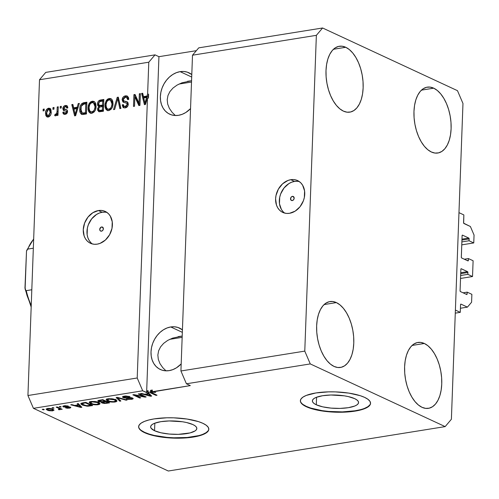 <?xml version="1.0" encoding="UTF-8"?>
<svg xmlns="http://www.w3.org/2000/svg" width="499" height="499" viewBox="0 0 499 499"><rect width="100%" height="100%" fill="white"/><g stroke="black" fill="none" stroke-linecap="round" stroke-linejoin="round"><path stroke-width="0.75" d="M455.281 313.154L460.278 312.349L455.394 310.079L458.968 212.655L463.852 214.926L463.665 223.184L470.389 226.509L474.05 235.041L473.763 242.938L469.066 240.755L469.135 238.909L461.937 240.063L469.135 238.909L468.773 238.054L462.517 235.148L462.099 235.64L461.332 257.409L461.675 257.989L467.931 260.896L468.311 260.653L468.418 258.563L473.108 260.74L472.528 276.527L467.837 274.35L467.906 272.504L460.708 273.658L467.906 272.504L467.538 271.649L461.132 268.724A0.705 0.38 -99.1 0 1 461.282 268.743L467.538 271.649A0.705 0.38 -99.1 0 1 467.906 272.504L467.837 274.35L460.639 275.504L467.837 274.35L472.528 276.527L473.108 260.74L468.418 258.563L464.32 259.218L468.418 258.563L468.349 260.409A0.705 0.38 -99.1 0 1 468.068 260.921A0.705 0.38 -99.1 0 1 467.931 260.896L461.675 257.989A0.705 0.38 -99.1 0 1 461.313 257.135L462.099 235.64A0.705 0.38 -99.1 0 1 462.38 235.129A0.705 0.38 -99.1 0 1 462.517 235.148L468.773 238.054A0.705 0.38 -99.1 0 1 469.135 238.909L469.066 240.755L461.868 241.909L469.066 240.755L473.763 242.938L461.762 244.859L473.763 242.938L474.05 235.041L470.389 226.509L463.933 223.508A0.705 0.38 -99.1 0 1 463.571 222.654L463.852 214.926L458.968 212.655L455.394 310.079L460.278 312.349L455.281 313.154M460.565 304.621L460.278 312.349L460.565 304.621A0.705 0.38 -99.1 0 1 460.845 304.109A0.705 0.38 -99.1 0 1 460.982 304.134L460.565 304.621M460.434 308.251L467.432 307.128L460.982 304.134L467.432 307.128L460.434 308.251M471.586 302.232L467.432 307.128L471.586 302.232L471.873 294.335L471.586 302.232M463.084 292.813L467.183 292.152L471.873 294.335L467.183 292.152L463.084 292.813M466.022 294.179L467.114 293.998L467.183 292.152L467.114 293.998A0.705 0.38 -99.1 0 1 466.839 294.516A0.705 0.38 -99.1 0 1 466.702 294.491L467.114 293.998L466.022 294.179M460.446 291.584L466.702 294.491L460.446 291.584A0.705 0.38 -99.1 0 1 460.078 290.73L460.446 291.584M460.87 269.229L460.078 290.73L460.87 269.229A0.705 0.38 -99.1 0 1 461.145 268.718L460.87 269.229M460.739 272.741L467.538 271.649L460.739 272.741M460.527 278.454L472.528 276.527L460.527 278.454M467.257 260.584L468.349 260.409L467.257 260.584M461.968 239.146L468.773 238.054L461.968 239.146M292.433 196.369A2.196 1.734 114.9 0 1 293.281 196.481A2.196 1.734 114.9 0 1 294.104 198.696A2.196 1.734 114.9 0 1 292.277 200.567L291.011 200.161L290.699 197.935L291.728 196.643L293.125 196.419L294.173 198.178L293.587 199.75L292.277 200.567A2.196 1.734 114.9 0 1 291.428 200.461A2.196 1.734 114.9 0 1 290.605 198.246A2.196 1.734 114.9 0 1 292.433 196.369L293.911 197.055L292.433 196.369M299.344 181.617A17.559 13.86 -65.1 0 0 294.497 181.43L290.786 179.702A17.559 13.86 114.9 0 1 297.572 180.576A17.559 13.86 114.9 0 1 304.159 198.303A17.559 13.86 114.9 0 1 289.551 213.291L286.725 213.429L284.025 212.911L281.561 211.763L279.434 210.029L277.712 207.771L276.471 205.083L275.598 198.833L275.997 195.514L278.398 189.109L282.584 183.832L287.929 180.482L290.786 179.702L293.618 179.565L296.312 180.083L298.776 181.231L300.909 182.971L302.625 185.223L304.583 190.93L304.34 197.479L303.398 200.766L300.036 206.723L295.177 211.121L289.551 213.291A17.559 13.86 114.9 0 1 282.771 212.418A17.559 13.86 114.9 0 1 276.184 194.691A17.559 13.86 114.9 0 1 290.786 179.702L294.497 181.43A17.559 13.86 -65.1 0 0 280.245 195.171A17.559 13.86 -65.1 0 0 284.711 213.104M101.621 226.976A2.196 1.734 114.9 0 1 102.47 227.082A2.196 1.734 114.9 0 1 103.293 229.303A2.196 1.734 114.9 0 1 101.472 231.174L100.205 230.769L99.725 229.365L100.923 227.245L102.314 227.026L103.368 228.785L102.782 230.351L101.472 231.174A2.196 1.734 114.9 0 1 100.623 231.068A2.196 1.734 114.9 0 1 99.8 228.848A2.196 1.734 114.9 0 1 101.621 226.976L103.1 227.663L101.621 226.976M107.004 212.468A17.559 13.86 -65.1 0 0 102.164 212.281L98.446 210.553A17.559 13.86 114.9 0 1 105.233 211.426A17.559 13.86 114.9 0 1 111.82 229.153A17.559 13.86 114.9 0 1 97.218 244.148L94.386 244.279L91.685 243.762L89.227 242.614L87.094 240.88L85.373 238.622L84.131 235.933L83.258 229.683L84.605 223.078L87.961 217.127L92.826 212.724L98.446 210.553L101.278 210.422L103.979 210.94L106.437 212.087L108.57 213.822L110.291 216.073L112.244 221.781L112.001 228.336L109.605 234.736L105.414 240.019L100.068 243.369L97.218 244.148A17.559 13.86 114.9 0 1 90.431 243.269A17.559 13.86 114.9 0 1 83.844 225.542A17.559 13.86 114.9 0 1 98.446 210.553L102.164 212.281A17.559 13.86 -65.1 0 0 87.905 226.028A17.559 13.86 -65.1 0 0 92.371 243.961M316.297 404.783A23.104 6.674 2.1 0 1 312.38 400.859A23.104 6.674 2.1 0 1 328.866 395.083A23.104 6.674 2.1 0 1 354.646 398.626L356.785 399.855L358.107 401.152L358.563 402.468L358.126 403.76L356.822 404.97L354.695 406.049L348.333 407.683L340.019 408.407L331.005 408.107L322.678 406.835L316.297 404.783L314.158 403.554L312.836 402.256L312.38 400.94L312.817 399.655L314.121 398.445L316.247 397.36L322.61 395.726L330.924 395.002L344.266 395.826L348.265 396.574L354.646 398.626A23.104 6.674 2.1 0 1 358.563 402.55A23.104 6.674 2.1 0 1 342.077 408.325A23.104 6.674 2.1 0 1 316.297 404.783L316.572 397.235L316.297 404.783M154.559 430.724A23.104 6.674 2.1 0 1 150.642 426.801A23.104 6.674 2.1 0 1 167.128 421.025A23.104 6.674 2.1 0 1 192.907 424.574L195.047 425.797L196.369 427.094L196.824 428.41L196.388 429.701L195.084 430.911L190.088 432.914L178.28 434.348L169.267 434.049L160.94 432.776L154.559 430.724L151.097 428.204L150.642 426.882L151.078 425.597L152.382 424.387L154.509 423.302L160.871 421.667L169.186 420.95L182.528 421.767L186.526 422.516L192.907 424.574A23.104 6.674 2.1 0 1 196.824 428.498A23.104 6.674 2.1 0 1 180.339 434.267A23.104 6.674 2.1 0 1 154.559 430.724L154.833 423.177L154.559 430.724M138.641 426.533A35.111 10.142 -177.9 0 0 144.591 432.321L144.579 432.658A35.111 10.142 2.1 0 1 138.628 426.695A35.111 10.142 2.1 0 1 163.684 417.919A35.111 10.142 2.1 0 1 202.862 423.308L206.118 425.173L208.127 427.144L208.813 429.146L208.152 431.105L206.162 432.939L202.931 434.592L198.577 435.983L193.269 437.068L180.626 438.166L166.934 437.717L160.347 436.918L148.952 434.342L144.579 432.658L141.323 430.799L139.315 428.828L138.628 426.826L139.29 424.867L141.279 423.027L144.51 421.381L148.864 419.983L154.172 418.898L166.816 417.8L173.658 417.831L187.094 419.048L198.49 421.624L202.862 423.308A35.111 10.142 2.1 0 1 208.813 429.271A35.111 10.142 2.1 0 1 183.757 438.047A35.111 10.142 2.1 0 1 144.579 432.658L144.591 432.321A35.111 10.142 -177.9 0 0 183.495 437.723A35.111 10.142 -177.9 0 0 208.813 429.103M300.379 400.585A35.111 10.142 -177.9 0 0 306.33 406.379L306.317 406.716A35.111 10.142 2.1 0 1 300.373 400.753A35.111 10.142 2.1 0 1 325.423 391.977A35.111 10.142 2.1 0 1 364.601 397.366L367.857 399.231L369.865 401.196L370.551 403.204L369.89 405.157L367.906 406.997L364.669 408.644L360.315 410.041L355.007 411.126L342.37 412.224L335.521 412.193L322.086 410.976L310.69 408.4L306.317 406.716L303.061 404.851L301.053 402.88L300.367 400.878L301.028 398.919L303.018 397.085L306.249 395.433L315.911 392.956L328.554 391.858L335.397 391.89L348.832 393.106L360.228 395.682L364.601 397.366A35.111 10.142 2.1 0 1 370.551 403.329A35.111 10.142 2.1 0 1 345.495 412.105A35.111 10.142 2.1 0 1 306.317 406.716L306.33 406.379A35.111 10.142 -177.9 0 0 345.233 411.781A35.111 10.142 -177.9 0 0 370.551 403.161M170.752 326.957A22.823 18.014 114.9 0 1 179.571 328.099A22.823 18.014 114.9 0 1 182.434 329.864L177.943 327.456L174.432 326.789L170.752 326.957L182.341 332.346L170.752 326.957L167.04 327.974L163.441 329.783L160.092 332.328L157.123 335.503L154.646 339.189L152.756 343.243L151.528 347.516L151.01 351.832L151.216 356.036L152.145 359.96L153.754 363.453L155.994 366.385L158.763 368.636L161.963 370.133L165.468 370.807L169.149 370.632A22.823 18.014 114.9 0 1 160.335 369.491A22.823 18.014 114.9 0 1 151.771 346.449A22.823 18.014 114.9 0 1 170.752 326.957M181.187 363.921A22.823 18.014 114.9 0 1 169.149 370.632L172.86 369.616L176.459 367.807L181.187 363.921M180.114 71.65A22.823 18.014 114.9 0 1 188.934 72.792A22.823 18.014 114.9 0 1 191.797 74.557L187.3 72.149L183.794 71.476L180.114 71.65L191.703 77.039L180.114 71.65L176.403 72.661L172.804 74.476L169.454 77.021L166.485 80.196L164.009 83.882L162.119 87.936L160.89 92.209L160.372 96.525L160.578 100.723L161.508 104.647L163.117 108.146L165.356 111.077L168.126 113.329L171.325 114.82L174.831 115.494L178.511 115.319A22.823 18.014 114.9 0 1 169.691 114.184A22.823 18.014 114.9 0 1 161.133 91.136A22.823 18.014 114.9 0 1 180.114 71.65M190.543 108.614A22.823 18.014 114.9 0 1 178.511 115.319L182.222 114.308L185.821 112.5L190.543 108.614M336.382 302.594L324.119 304.565L336.382 302.594L332.733 301.527L329.184 301.72L325.866 303.18L322.909 305.837L320.42 309.605L318.499 314.32L317.227 319.815L316.64 325.878L316.765 332.272L317.607 338.746L319.117 345.065L321.25 350.972L323.92 356.249L327.02 360.69L330.438 364.127L334.043 366.422A33.358 18.07 -99.1 0 1 316.722 331.579A33.358 18.07 -99.1 0 1 329.926 301.571A33.358 18.07 -99.1 0 1 336.382 302.594A33.358 18.07 -99.1 0 1 353.697 337.436A33.358 18.07 -99.1 0 1 340.493 367.445A33.358 18.07 -99.1 0 1 334.043 366.422L337.686 367.495L341.235 367.295L344.553 365.842L347.516 363.178L349.999 359.417L351.92 354.695L353.198 349.2L353.779 343.137L353.654 336.75L352.818 330.269L351.302 323.957L349.169 318.044L346.499 312.767L343.399 308.326L339.981 304.889L336.382 302.594M345.745 47.286L333.482 49.251L345.745 47.286L342.096 46.214L338.547 46.413L335.228 47.867L332.265 50.53L329.783 54.291L327.862 59.013L326.589 64.508L326.003 70.571L326.128 76.958L326.97 83.439L328.479 89.751L330.612 95.665L333.282 100.941L336.382 105.383L339.8 108.813L343.399 111.115A33.358 18.07 -99.1 0 1 326.084 76.272A33.358 18.07 -99.1 0 1 339.289 46.264A33.358 18.07 -99.1 0 1 345.745 47.286A33.358 18.07 -99.1 0 1 363.06 82.129A33.358 18.07 -99.1 0 1 349.855 112.138A33.358 18.07 -99.1 0 1 343.399 111.115L347.048 112.181L350.597 111.988L353.916 110.528L356.879 107.871L359.361 104.104L361.282 99.388L362.555 93.893L363.141 87.83L363.016 81.437L362.174 74.962L360.665 68.644L358.531 62.737L355.862 57.46L352.762 53.019L349.344 49.582L345.745 47.286M433.706 88.173L421.443 90.138L433.706 88.173L430.063 87.1L426.514 87.294L423.196 88.753L420.233 91.417L417.75 95.178L415.829 99.9L414.55 105.395L413.97 111.452L414.095 117.845L414.931 124.326L416.447 130.638L418.58 136.545L421.25 141.822L424.35 146.263L427.768 149.7L431.367 151.995A33.358 18.07 -99.1 0 1 414.051 117.153A33.358 18.07 -99.1 0 1 427.256 87.15A33.358 18.07 -99.1 0 1 433.706 88.173A33.358 18.07 -99.1 0 1 451.027 123.016A33.358 18.07 -99.1 0 1 437.823 153.018A33.358 18.07 -99.1 0 1 431.367 151.995L435.016 153.068L438.565 152.869L441.883 151.415L444.84 148.752L447.329 144.991L449.25 140.269L450.522 134.774L451.108 128.717L450.984 122.324L450.142 115.843L448.632 109.531L446.499 103.624L443.829 98.347L440.729 93.906L437.311 90.469L433.706 88.173M424.35 343.48L412.087 345.445L424.35 343.48L420.701 342.408L417.152 342.607L413.833 344.061L410.87 346.724L408.388 350.485L406.467 355.207L405.194 360.702L404.608 366.765L404.733 373.152L405.575 379.633L407.084 385.945L409.217 391.858L411.887 397.135L414.987 401.576L418.405 405.007L422.004 407.309A33.358 18.07 -99.1 0 1 404.689 372.466A33.358 18.07 -99.1 0 1 417.894 342.457A33.358 18.07 -99.1 0 1 424.35 343.48A33.358 18.07 -99.1 0 1 441.665 378.323A33.358 18.07 -99.1 0 1 428.46 408.332A33.358 18.07 -99.1 0 1 422.004 407.309L425.653 408.375L429.202 408.182L432.521 406.722L435.484 404.065L437.966 400.298L439.887 395.582L441.16 390.087L441.746 384.024L441.621 377.631L440.779 371.156L439.27 364.838L437.136 358.931L434.467 353.654L431.367 349.213L427.949 345.776L424.35 343.48M187.493 81.3L191.566 80.726L181.942 82.822L177.051 85.104L181.942 82.822M172.991 88.055L177.051 85.104L172.991 88.055L169.928 91.567L172.991 88.055M167.976 95.502L169.928 91.567L167.976 95.502L167.215 99.706L167.976 95.502M167.664 104.017L167.215 99.706L167.664 104.017L169.317 108.277L167.664 104.017M172.099 112.319L169.317 108.277L172.099 112.319L175.355 115.525L172.099 112.319M191.522 82.042L179.047 84.044L191.522 82.042M178.131 336.613L182.21 336.033L172.585 338.135L167.689 340.412L172.585 338.135M163.628 343.368L167.689 340.412L163.628 343.368L160.566 346.874L163.628 343.368M158.613 350.809L160.566 346.874L158.613 350.809L157.852 355.014L158.613 350.809M158.302 359.33L157.852 355.014L158.302 359.33L159.954 363.59L158.302 359.33M162.743 367.626L159.954 363.59L162.743 367.626L165.992 370.832L162.743 367.626M182.16 337.349L169.685 339.351L182.16 337.349M150.611 391.971L150.673 390.293L152.32 390.031L152.257 391.709L153.424 391.765L190.331 385.602L186.42 383.787L310.272 363.921L445.158 426.608L451.389 419.254L462.972 103.48L457.477 90.675L322.591 27.988L457.477 90.675L462.972 103.48L451.389 419.254L445.158 426.608L168.306 471.012L33.427 408.325L27.932 395.52L33.427 408.325L142.708 390.798L137.213 377.993L27.932 395.52L39.508 79.746L45.74 72.392L39.508 79.746L148.789 62.213L39.508 79.746L27.932 395.52L137.213 377.993L147.492 97.71L145.452 104.497L144.417 104.659L141.591 93.425L142.689 93.251L143.456 96.619L147.018 96.045L147.629 93.843L148.789 62.213L155.027 54.865L45.74 72.392L155.027 54.865L158.938 56.68L146.619 392.613L146.968 392.557L147.03 390.879L148.134 390.698L148.072 392.376L148.134 390.698L147.03 390.879L148.091 391.883L147.03 390.879L146.968 392.557L148.122 393.649L148.166 392.476L148.122 393.649L144.56 394.222L141.622 393.412L140.525 393.592L150.623 396.25L150.667 395.058L150.623 396.25L151.659 396.081L148.072 392.376L150.611 391.971C149.937 392.382 150.18 392.8 151.334 393.231L150.168 392.407L150.611 391.971L148.072 392.376L151.659 396.081L150.623 396.25L140.525 393.592L141.622 393.412L144.56 394.222L148.122 393.649L146.968 392.557L142.708 390.798L33.427 408.325L168.306 471.012L445.158 426.608L310.272 363.921L304.777 351.115L316.36 35.335L322.591 27.988L198.739 47.854L192.502 55.202L180.925 370.982L304.777 351.115L316.36 35.335L192.502 55.202L316.36 35.335L322.591 27.988L198.739 47.854L192.502 55.202L180.925 370.982L186.42 383.787L310.272 363.921L304.777 351.115L180.925 370.982L186.42 383.787L190.331 385.602L152.257 391.709L152.32 390.031L150.673 390.293L150.611 391.971L150.162 392.345M152.301 390.48L151.565 390.786L152.164 390.499L152.101 392.177L155.682 392.439L153.424 391.765L155.682 392.439L152.469 392.139L151.559 392.588L157.035 395.22L155.975 395.389L151.334 393.231L151.39 391.553L150.642 391.147M150.349 390.923L151.534 391.615L151.334 393.231L155.975 395.389L157.035 395.22L151.559 392.588L151.621 390.91M151.559 392.588L152.101 392.177L152.338 390.474M138.996 103.15L139.34 93.787L140.4 93.619L139.963 105.376L138.841 105.557L134.88 96.875L134.537 106.25L133.476 106.418L133.907 94.66L135.042 94.479L138.996 103.15L135.042 94.479L133.907 94.66L133.476 106.418L134.537 106.25L134.88 96.875L138.841 105.557L139.963 105.376L140.4 93.619L139.34 93.787L140.375 94.23L139.34 93.787L138.996 103.15L139.97 103.605L138.996 103.15M123.914 102.445L123.11 100.255L122.13 99.8L123.159 97.112L124.544 96.114L126.147 95.808L127.476 96.188L128.567 97.773L128.736 99.282L127.669 99.607L127.332 98.097L126.253 97.28L124.569 97.473L123.297 98.933L123.658 100.848L127.139 101.815L128.137 103.019L127.887 105.888L125.785 107.759L124.008 107.871L122.991 107.316L122.205 104.884L123.272 104.559L123.777 106.162L125.586 106.449L127.058 105.164L127.089 103.436L122.954 102.008L122.13 99.8L123.602 102.357L126.939 103.199L127.233 104.341L125.224 106.524L124.151 106.43L123.272 104.559L122.205 104.884L123.577 107.722L125.212 107.896C127.033 107.522 128.062 106.293 128.287 104.197L127.07 101.784L123.927 101.016L123.191 99.594L125.324 97.249L126.546 97.386L127.669 99.607L128.736 99.282L127.201 96.039L125.467 95.858L127.657 96.319M113.566 109.612L117.209 97.336L118.3 97.162L120.92 108.433L119.829 108.607L117.764 98.615L114.664 109.431L113.566 109.612L114.664 109.431L117.764 98.615L119.829 108.607L120.92 108.433L118.3 97.162L117.209 97.336L118.438 97.748L117.209 97.336L113.566 109.612M109.206 98.471L110.897 98.671L111.888 99.469L112.743 101.141L113.03 103.698L112.456 106.967L111.115 109.212L109.231 110.429L107.004 110.291L105.726 109.056L104.996 106.711L105.04 104.017L106.144 100.748L107.497 99.201L109.206 98.471L106.144 100.748L104.946 105.139L107.085 110.329L108.757 110.535C111.601 109.456 113.03 107.173 113.03 103.698L112.15 99.831L110.884 98.659L109.206 98.471L110.185 98.921L109.206 98.471M92.253 101.191L93.943 101.391L94.935 102.195L95.789 103.861L96.076 106.418L95.502 109.686L94.161 111.932L92.278 113.148L90.051 113.011L88.772 111.776L88.042 109.431L88.298 105.607L89.184 103.468L90.537 101.921L92.253 101.191L89.184 103.468L87.992 107.859L90.132 113.048L91.804 113.254C94.648 112.175 96.07 109.892 96.076 106.418L95.19 102.551L93.924 101.378L92.253 101.191L93.232 101.64L92.253 101.191M77.208 107.248L78.231 103.592L79.329 103.412L75.642 115.693L74.607 115.862L71.781 104.622L72.879 104.447L73.646 107.815L77.208 107.248L73.646 107.815L72.879 104.447L71.781 104.622L74.607 115.862L75.642 115.693L79.329 103.412L78.231 103.592L79.148 104.017L78.231 103.592L77.208 107.248L78.062 107.641L77.208 107.248M43.107 110.89L43.17 109.212L44.23 109.044L44.168 110.722L43.107 110.89L44.168 110.722L44.23 109.044L43.17 109.212L44.205 109.655L43.17 109.212L43.107 110.89M47.53 117.065L46.501 113.629L45.528 113.173L45.577 112.381L46.663 109.362L48.871 108.171L50.324 108.757L50.998 109.936L51.172 112.949L50.518 115.25L48.883 116.86L46.956 116.891L45.889 115.699L45.528 113.173L47.012 116.916L48.216 117.059C50.243 116.286 51.247 114.658 51.222 112.169L49.744 108.345L48.54 108.202L50.199 108.645M52.906 109.318L52.969 107.641L54.029 107.472L53.967 109.15L52.906 109.318L53.967 109.15L54.029 107.472L52.969 107.641L54.011 108.083L52.969 107.641L52.906 109.318M54.653 115.568L55.639 115.868L56.948 114.146L57.921 114.602L57.896 115.35L57.921 114.602L56.948 114.146L56.898 115.512L57.959 115.344L58.271 106.792L57.21 106.961L57.048 111.396L58.027 111.851L57.772 113.622L56.792 113.173L57.772 113.622L58.027 111.851L57.048 111.396L57.21 106.961L58.271 106.792L57.959 115.344L56.898 115.512L56.948 114.146L55.882 115.793L54.653 115.568L55.096 114.283L56.562 113.747L57.048 111.396L56.792 113.173L55.813 114.321L55.096 114.283L54.653 115.568L54.971 115.762M60.192 108.152L60.254 106.474L61.315 106.306L61.252 107.984L60.192 108.152L61.252 107.984L61.315 106.306L60.254 106.474L61.296 106.917L60.254 106.474L60.192 108.152M64.234 110.741L63.785 109.106L62.812 108.651L63.591 106.505L64.926 105.607L66.136 105.464L66.985 105.794L67.646 106.798L67.845 107.834L66.779 108.158L66.373 106.998L65.594 106.705L64.458 107.079L63.903 108.021L64.14 109.05L66.804 109.824L67.459 110.641L67.377 112.556L66.024 114.071L64.252 114.346L63.186 113.672L62.812 112.287L63.872 111.963L64.234 112.924L65.144 113.13L66.217 112.606L66.504 111.732L66.205 111.208L63.392 110.41L62.812 108.651L63.573 110.528L66.205 111.208L66.51 111.87L65.144 113.13L64.433 113.061L63.872 111.963L62.812 112.287L63.81 114.202L65.138 114.34C66.567 114.09 67.377 113.154 67.577 111.527L66.641 109.736L64.09 109.013L63.878 108.271L65.3 106.724L66.093 106.805L66.779 108.158L67.845 107.834L66.698 105.62L65.419 105.495L67.134 105.925M79.778 109.25L80.239 106.268L81.661 103.698L83.414 102.775L86.882 102.201L86.452 113.959L82.759 114.514L81.331 114.196L80.127 112.431L79.778 109.25C79.516 111.776 80.245 113.516 81.961 114.464L86.452 113.959L86.882 102.201L83.876 102.682L84.855 103.137L86.857 102.819L84.855 103.137L83.876 102.682C81.088 103.611 79.721 105.8 79.778 109.25L80.751 109.705L79.778 109.25M97.486 103.935L98.004 101.821L98.896 100.686L103.836 99.482L103.405 111.24L99.182 111.782L97.71 110.416L97.648 108.501L98.783 106.593L97.735 105.588L97.486 103.935L98.783 106.593L97.555 109.237L98.708 111.645L103.405 111.24L103.836 99.482L100.698 99.987L101.677 100.442L103.817 100.099L101.677 100.442L100.698 99.987C98.727 100.318 97.654 101.634 97.486 103.935L98.465 104.385L97.486 103.935M158.938 56.68L196.338 50.68L158.938 56.68L146.619 392.613L142.708 390.798L137.213 377.993L147.492 97.71L148.465 98.16L148.608 94.299L147.629 93.843L147.018 96.045L143.456 96.619L142.689 93.251L141.591 93.425L144.417 104.659L145.452 104.497L147.492 97.71L148.465 98.16L148.608 94.299L147.997 96.5L147.018 96.045L147.997 96.5L148.608 94.299L147.629 93.843L148.789 62.213L155.027 54.865L158.938 56.68M143.718 396.48L138.273 393.954L139.333 393.78L146.176 396.961L145.047 397.142L135.291 395.295L140.743 397.834L139.683 398.002L132.84 394.821L133.975 394.64L143.718 396.48L133.975 394.64L132.84 394.821L139.683 398.002L140.743 397.834L135.291 395.295L145.047 397.142L146.176 396.961L139.333 393.78L138.273 393.954L143.718 396.48L143.743 395.832L143.718 396.48M131.524 398.183L131.543 397.691L130.676 399L126.334 398.919L131.511 399.368L131.536 398.801L131.511 399.368L133.214 398.601L132.597 398.021L124.126 397.397L125.031 396.044L125.018 396.524L129.06 396.873L129.079 396.325L129.06 396.873L130.027 396.661L124.307 396.137L122.455 396.954L123.085 397.578L123.128 396.406L123.085 397.578L122.542 396.742L125.792 395.988L130.027 396.661L126.06 396.418L123.764 397.011L124.912 397.622L130.501 397.553L132.778 398.115L133.214 398.632L132.534 399.138L128.143 399.412L126.334 398.919L130.857 398.975L131.861 398.551L131.318 398.102L125.368 398.065L123.085 397.578L126.297 398.083L130.495 397.915L131.867 398.508L131.898 397.778M119.772 401.196L116.142 397.503L117.234 397.329L127.126 400.017L126.041 400.192L117.546 397.778L120.87 401.021L119.772 401.196L120.87 401.021L117.546 397.778L126.041 400.192L127.126 400.017L117.234 397.329L116.142 397.503L119.772 401.196L119.816 399.973L119.772 401.196M106.094 399.711L107.51 401.021L107.541 400.192L107.51 401.021C109.424 401.957 111.938 402.288 115.063 402.007L115.082 401.439L115.063 402.007L117.04 400.978L115.506 399.687L112.125 398.763L108.046 398.745L113.597 399.038L116.099 399.986L117.04 400.953L116.273 401.707L114.583 402.075L110.803 401.969L107.198 400.865L106.137 399.562L108.046 398.745L106.087 399.761M89.134 402.431L90.556 403.741L90.587 402.911L90.556 403.741C92.471 404.677 94.985 405.007 98.103 404.726L98.128 404.159L98.103 404.726L100.087 403.697L98.553 402.406L95.172 401.483L91.092 401.464L96.644 401.757L99.139 402.705L100.087 403.672L99.313 404.427L97.623 404.795L93.849 404.689L90.244 403.585L89.184 402.281L91.092 401.464L89.134 402.481M78.318 404.845L77.164 403.753L78.268 403.579L81.848 407.278L80.819 407.446L70.715 404.789L71.819 404.614L74.75 405.419L78.318 404.845L74.75 405.419L71.819 404.614L70.715 404.789L80.819 407.446L81.848 407.278L78.268 403.579L77.164 403.753L78.318 404.845L78.362 403.672L78.318 404.845M43.213 409.81L42.234 409.355L43.294 409.186L44.274 409.642L43.213 409.81L44.274 409.642L43.294 409.186L42.234 409.355L43.213 409.81L43.232 409.199L43.213 409.81M47.293 410.134L46.17 408.987L49.021 408.35L51.915 408.8L54.073 410.097L52.495 410.877L48.921 410.689L47.293 410.134L52.663 410.852L54.073 410.134L52.938 409.192L47.511 408.456L46.101 409.168L47.293 410.134L47.349 408.481L47.293 410.134M53.013 408.238L52.039 407.783L53.1 407.614L54.073 408.07L53.013 408.238L54.073 408.07L53.1 407.614L52.039 407.783L53.013 408.238L53.037 407.621L53.013 408.238M58.726 408.325L56.144 407.128L57.204 406.953L62.182 409.267L60.323 409.068L60.173 409.629L58.689 409.716L58.377 409.323L59.649 408.974L58.726 408.325L59.549 408.824L58.377 409.323L58.689 409.716L59.955 409.679L60.323 409.068L62.182 409.267L57.204 406.953L56.144 407.128L58.726 408.325L58.745 407.671L58.726 408.325M60.167 407.09L59.188 406.635L60.248 406.467L61.227 406.922L60.167 407.09L61.227 406.922L60.248 406.467L59.188 406.635L60.167 407.09L60.192 406.473L60.167 407.09M69.43 407.334L69.442 406.847L68.706 407.833L65.619 407.883L69.455 408.157L69.473 407.633L69.455 408.157L70.852 407.552L70.384 407.122L64.296 406.691L64.914 405.687L64.895 406.111L67.415 406.317L67.434 405.837L67.415 406.317L68.382 406.105L64.259 405.768L62.812 406.411L63.354 406.916L63.392 405.968L63.354 406.916L62.83 406.504L63.074 406.099L65.026 405.675L68.382 406.105L64.065 406.429L64.776 406.835L70.527 407.19L70.846 407.571L70.259 407.976L67.421 408.257L65.619 407.883L68.706 407.833L69.467 407.639L69.286 407.284L63.354 406.916L69.592 407.502L69.617 406.878M82.385 405.076L80.988 404.165L81.038 403.36L85.816 402.369L92.658 405.544L87.175 406.211L82.385 405.076L88.036 406.211L92.658 405.544L85.816 402.369L82.809 402.849L80.801 403.728L82.385 405.076L82.416 404.302L82.385 405.076M101.634 402.132L101.933 402.98L101.977 401.739L101.933 402.98L106.449 403.335L106.468 402.83L106.449 403.335L109.612 402.824L102.769 399.643L97.804 400.89L98.553 401.576L98.596 400.36L98.553 401.576L97.81 400.959L98.085 400.547L102.769 399.643L109.612 402.824L104.353 403.479L101.933 402.98L101.397 402.556L101.634 402.132L98.553 401.576L101.634 402.132L101.378 402.456M52.838 409.149L52.763 410.078L51.983 410.515L48.303 409.941L47.417 409.23L48.21 408.375L48.197 408.787L51.877 409.367L52.763 410.078M52.688 410.247L52.663 410.852L52.688 410.247M52.021 409.436L51.902 408.793L51.877 409.367L49.251 408.737L47.467 409.093L48.628 410.084L51.204 410.577L52.645 410.29L52.027 409.436M61.146 408.787L61.121 409.436L61.146 408.787M60.348 408.419L60.323 409.068L60.348 408.419M59.955 409.679L60.011 408.257L59.955 409.679L60.323 409.068M58.707 409.305L58.689 409.716L58.707 409.305M59.549 408.824L59.581 408.057L59.181 409.249M64.296 406.691L64.084 405.799M68.694 406.766L68.681 407.196L68.694 406.766M67.222 406.779L67.203 407.259L67.222 406.779M80.863 406.255L80.819 407.446L80.863 406.255M78.767 405.275L79.796 406.354L79.84 405.207L79.796 406.354L80.62 407.034L80.657 406.049L80.62 407.034L75.904 405.731L75.923 405.232L75.904 405.731L78.767 405.275L78.811 404.14L78.767 405.275L75.904 405.731L80.62 407.034L78.767 405.275M89.801 405.506L89.783 406.005L89.801 405.506M88.049 405.762L88.036 406.211L88.049 405.762M82.123 403.242L81.786 403.061M82.192 404.071L86.196 405.718L90.799 405.344L85.554 402.905L83.738 403.198L83.757 402.699L83.738 403.198L82.379 403.535L82.192 404.071L83.738 403.198L85.554 402.905L85.572 402.406L85.554 402.905L90.799 405.344L90.824 404.695L90.799 405.344L87.431 405.799L83.458 404.914L82.192 404.071L82.135 402.974M99.276 402.787L98.802 402.924M90.469 401.988L89.982 401.726M89.77 401.589L90.618 402.063M98.621 402.961L99.376 402.743M98.022 402.537L97.536 402.643M97.48 402.568L98.777 403.61L97.299 404.358L93.625 404.227L91.635 403.579L90.444 402.593L91.897 401.832L91.916 401.364L91.897 401.832L97.48 402.568L97.505 402.001L97.48 402.568L92.633 401.751L90.444 402.631L92.783 404.009L96.419 404.446L98.715 403.791L97.48 402.568M102.881 402.762L106.019 402.905L107.753 402.624L105.713 401.676L107.753 402.624L107.778 401.976L107.753 402.624L106.019 402.905L102.881 402.762L102.881 401.626L102.863 402.169L103.842 401.976L103.861 401.47L103.842 401.976L105.713 401.676L105.732 401.021L105.713 401.676L102.863 402.169L102.501 402.456L102.881 402.762L102.863 402.169M99.607 401.408L101.659 401.757L104.909 401.302L102.513 400.186L104.909 401.302L104.933 400.653L104.909 401.302L102.956 401.614L99.607 401.408L99.488 400.173L99.469 400.728L100.411 400.522L100.43 400.023L100.411 400.522L102.513 400.186L102.532 399.687L102.513 400.186L99.307 400.803L99.607 401.408L99.469 400.728M116.23 400.067L115.756 400.204M107.422 399.269L106.936 399.007M106.724 398.869L107.572 399.343M115.575 400.242L116.329 400.023M114.976 399.818L114.489 399.924M114.433 399.849L115.731 400.89L114.252 401.639L110.578 401.508L108.589 400.859L107.397 399.874L108.857 399.113L108.876 398.645L108.857 399.113L114.433 399.849L114.458 399.281L114.433 399.849L109.593 399.032L107.397 399.911L109.736 401.29L113.379 401.726L115.668 401.071L114.433 399.849M126.054 399.724L126.041 400.192L126.054 399.724M119.049 397.822L119.036 398.214L119.049 397.822M117.558 397.416L117.546 397.778L117.558 397.416M124.126 397.397L123.789 396.231M130.507 397.553L130.495 397.915L130.507 397.553M128.436 397.566L128.418 397.965L128.436 397.566M126.309 397.678L126.297 398.083L126.309 397.678M145.072 396.449L145.047 397.142L145.072 396.449M135.304 394.89L135.291 395.295L135.304 394.89M139.708 397.354L139.683 398.002L139.708 397.354M148.577 394.079L149.606 395.158L149.65 394.004L149.606 395.158L150.43 395.832L150.467 394.846L150.43 395.832L145.708 394.534L145.727 394.035L145.708 394.534L148.577 394.079L148.621 392.944L148.577 394.079L145.708 394.534L150.43 395.832L148.577 394.079M156 394.74L155.975 395.389L156 394.74M44.105 110.734L44.149 109.668L44.105 110.734M47.467 110.042L49.52 108.657L48.54 108.202C46.482 108.988 45.478 110.647 45.528 113.173L46.501 113.629L46.638 112.263M50.786 108.832L48.84 108.857L47.193 110.497M46.675 112.044L46.507 114.383L47.025 116.46M50.468 115.394L49.495 116.23L48.596 116.217M50.305 110.054L51.073 111.439L51.035 113.866M51.085 113.535L51.141 112.799L50.162 112.344L48.284 115.83L49.264 116.286L50.231 115.712M47.58 115.749L49.264 116.286L47.58 115.749L46.588 112.917L48.465 109.424L49.17 109.512L50.162 112.344L51.141 112.799L50.15 109.967L49.17 109.512M53.911 109.162L53.948 108.096L53.911 109.162M57.21 106.961L58.246 107.404L57.21 106.961M55.688 115.855L56.075 114.739L55.096 114.283L56.786 114.776L56.075 114.739L55.688 115.855M56.705 114.733L55.813 114.321L56.705 114.733M58.027 111.851L58.19 107.416L58.027 111.851M57.872 113.179L57.772 113.622M61.196 107.99L61.234 106.929L61.196 107.99M67.621 107.903L66.093 106.805M64.858 108.726L65.207 109.549L64.09 109.013M65.07 109.462L67.028 109.992M64.359 114.365L63.785 112.743L62.812 112.287L64.04 112.662L63.847 113.236L64.458 114.452M64.433 113.061L66.124 113.579L65.144 113.13L66.124 113.579L67.003 113.242M67.459 112.306L66.51 111.87L67.459 112.306M67.178 111.664L67.49 112.325L66.205 111.208L67.066 111.614M67.122 111.633L66.205 111.208M64.49 107.054L66.398 105.95L65.419 105.495C63.86 105.807 62.993 106.861 62.812 108.651L63.785 109.106L63.878 108.383M67.34 105.956L65.425 106.262L64.296 107.341M63.909 108.258L64.078 110.535M67.009 113.242L65.631 113.585M63.847 113.236L63.966 113.71M67.153 110.03L66.829 109.942M66.935 109.967L65.176 109.537M66.28 107.179L67.122 107.285L67.646 107.971M75.436 115.724L72.76 105.077L71.781 104.622L73.016 105.04L75.436 115.724M74.625 108.271L73.646 107.815L74.625 108.271L78.037 107.722L74.625 108.271M76.809 108.676L75.723 112.25L76.559 112.637L75.723 112.25L75.168 114.552L75.885 114.882L75.168 114.552L73.946 109.138L76.809 108.676L77.638 109.056L76.809 108.676L73.946 109.138L75.168 114.552L76.809 108.676M81.555 114.321L81.961 114.464M82.085 114.489L80.751 109.705L80.938 107.89M81.961 105.027L84.855 103.137L83.046 103.823L81.83 105.245M81 107.572L80.857 111.87M81.393 113.585L81.792 114.19M82.977 113.392L82.216 113.042L83.196 113.491L84.63 113.498L83.651 113.042L84.63 113.498L86.421 113.211L85.441 112.755L82.216 113.042L80.838 109.094L81.343 106.156L83.951 104.035L85.772 103.748L86.751 104.197L85.772 103.748L85.441 112.755L86.421 113.211L86.751 104.197L86.421 113.211L83.084 113.448M82.216 113.042L85.441 112.755L85.772 103.748L82.572 104.497L81.225 106.518L81.019 111.42L81.792 112.793L83.071 113.441M90.625 113.217L88.972 108.308L87.992 107.859L88.972 108.308L89.121 106.798L89.202 110.884L89.951 112.543L91.03 113.466M94.118 101.615L91.517 102.376L90.163 103.923L89.184 103.468L90.157 103.917L93.232 101.64L94.392 101.665M95.908 105.476L95.995 107.023L95.016 106.568C95.084 109.256 94.024 111.028 91.847 111.882L92.82 112.331L94.816 111.09L93.188 112.25L91.329 112.026M94.18 103.075L95.652 104.547M95.995 107.023L95.914 108.071L95.995 107.023L94.392 103.156L93.419 102.7L95.016 106.568L95.995 107.023M90.625 111.726L92.82 112.331L90.625 111.726L89.396 110.31L89.053 107.722C89.028 105.114 90.082 103.393 92.209 102.563L93.419 102.7M99.245 111.788L98.534 109.693L97.555 109.237L98.534 109.693L98.621 108.982L98.559 110.304L99.251 111.795M99.232 110.316L98.621 108.876L99.189 110.291L100.661 110.316L99.232 110.316L100.212 110.772L101.64 110.766L100.661 110.316L102.395 110.036L100.661 110.316L101.64 110.766L103.374 110.491L102.395 110.036L102.526 106.524L103.505 106.979L103.374 110.491L103.505 106.979L102.526 106.524L99.738 107.048L98.783 106.593L99.607 107.104L102.526 106.524L102.395 110.036L103.374 110.491L100.162 110.747M99.763 107.048L98.465 104.385L98.565 103.486M99.027 102.189L101.677 100.442L99.869 101.141L98.977 102.276M98.534 103.667L98.715 106.044L99.432 106.898M98.559 110.304L98.69 110.872M99.289 105.42L100.262 105.875L101.603 105.919L100.623 105.464L101.603 105.919L103.555 105.601L102.576 105.152L99.289 105.42L98.546 103.755L99.594 101.677L102.725 101.029L103.705 101.478L102.725 101.029L102.576 105.152L103.555 105.601L103.705 101.478L103.555 105.601L100.074 105.757M98.621 108.876L99.607 107.104L98.621 108.876M107.578 110.497L105.925 105.588L104.946 105.139L105.925 105.588L106.075 104.079L106.156 108.164L106.905 109.817L107.984 110.747M111.071 98.896L108.47 99.657L107.117 101.203L106.144 100.748L107.117 101.197L110.185 98.921L111.346 98.945M112.868 102.757L112.949 104.303L111.976 103.848C112.038 106.537 110.978 108.308 108.801 109.162L109.78 109.612L111.77 108.364L110.142 109.531L108.283 109.306M111.14 100.355L112.606 101.827M112.949 104.303L112.874 105.351L112.949 104.303L111.352 100.436L110.373 99.981L111.976 103.848L112.949 104.303M107.584 109.007L109.78 109.612L107.584 109.007L106.349 107.591L106.006 105.002C105.988 102.395 107.042 100.673 109.162 99.844L110.373 99.981M120.683 108.47L119.08 100.854L118.101 100.405L119.08 100.854L118.737 99.07L117.764 98.615L118.737 99.07L120.683 108.47M117.92 98.69L118.188 97.792L117.92 98.69M128.567 99.332L127.526 97.841L126.546 97.386M123.927 101.016L127.476 102.039M124.108 107.896L123.184 105.339L122.205 104.884L123.353 105.289L123.353 106.692L124.108 107.896M124.151 106.43L126.203 106.979L125.224 106.524L126.203 106.979L127.819 106.019M128.206 104.796L127.233 104.341L128.206 104.796L127.919 103.655L126.939 103.199M123.771 98.066L126.447 96.313L125.467 95.858C123.515 96.238 122.398 97.555 122.13 99.8L123.11 100.255L123.197 99.501L123.166 101.122L123.933 102.457M127.133 96.263L125.224 96.7L123.715 98.166M126.815 103.206L127.17 103.281M127.919 103.655L128.206 104.478M127.838 105.994L126.914 106.774L125.417 106.979M127.644 102.083L125.392 101.628M127.233 97.735L128.305 98.553L128.599 99.526M139.558 105.439L135.859 97.33L134.88 96.875L135.859 97.33L139.558 105.439M134.474 106.256L134.886 95.116L133.907 94.66L135.298 95.047L134.886 95.116L134.474 106.256M139.97 103.605L140.313 94.242L139.97 103.605M145.246 104.528L142.564 93.881L141.591 93.425L142.826 93.837L145.246 104.528M144.429 97.074L143.456 96.619L144.429 97.074L147.997 96.5L144.429 97.074M146.619 97.48L145.533 101.054L146.369 101.44L145.533 101.054L144.978 103.355L145.696 103.686L144.978 103.355L143.756 97.935L146.619 97.48L147.442 97.86L146.619 97.48L143.756 97.935L144.978 103.355L146.619 97.48M46.588 112.917L47.099 115.35L48.054 115.849L49.151 115.363L50.162 112.344L50.037 110.716L49.332 109.599L48.465 109.424L47.605 109.899L46.588 112.917M89.396 110.31L90.35 111.57L91.648 111.901L93.251 111.24L94.305 109.899L94.96 107.41L94.935 105.021L94.454 103.661L93.506 102.744L91.504 102.775L89.801 104.484L89.072 107.316L89.396 110.31M100.623 105.464L102.576 105.152L102.725 101.029L99.844 101.559L98.802 102.563L98.827 105.015L100.623 105.464M106.349 107.591L107.304 108.851L108.601 109.181L110.204 108.52L111.258 107.179L111.919 104.69L111.888 102.301L111.408 100.941L110.46 100.025L108.464 100.056L106.755 101.765L106.025 104.59L106.349 107.591M303.074 404.514L306.33 406.379L310.702 408.063L322.098 410.64L328.685 411.432L342.383 411.887L355.02 410.789L360.328 409.704M364.682 408.313L367.913 406.66L369.902 404.826M141.336 430.462L144.591 432.321L148.964 434.005L154.291 435.446L166.947 437.38L173.795 437.798L187.219 437.473L198.59 435.646M202.943 434.255L206.174 432.608L208.164 430.768M104.99 212.144L102.164 212.281L99.307 213.061L96.538 214.451L91.679 218.849L88.317 224.806L87.375 228.093L87.132 234.642L87.849 237.661L89.09 240.35L90.806 242.608M297.329 181.293L294.497 181.43L291.647 182.204L288.877 183.601L284.018 187.998L280.656 193.955L279.714 197.242L279.471 203.792L281.424 209.499L283.145 211.751M26.266 290.649A47.405 25.68 80.9 0 0 31.231 305.482A47.405 25.68 -99.1 0 1 26.266 290.649L31.805 289.757L26.266 290.649L25.48 290.15L24.969 288.048L26.516 250.978L27.794 249.095L33.333 248.203L27.794 249.095A47.405 25.68 -99.1 0 1 33.658 239.289A47.405 25.68 80.9 0 0 27.794 249.095L26.678 250.467M31.2 306.317L27.027 295.495L25.686 290.424M25.1 289.071L26.516 250.978M25.805 290.524L24.95 287.48L25.805 290.524M138.641 426.364L138.628 426.695M300.386 400.416L300.373 400.753M47.417 409.23L47.442 408.469M59.649 408.999L59.687 408.107M98.777 403.61L98.839 401.926M90.444 402.593L90.481 401.583M102.501 402.437L102.526 401.676M99.145 400.996L99.176 400.229M115.731 400.89L115.793 399.206M107.397 399.874L107.435 398.863M370.564 402.992L370.551 403.329M208.819 428.934L208.813 429.271M25.081 288.965L31.175 307.047M33.67 238.934L26.703 250.411"/></g></svg>
